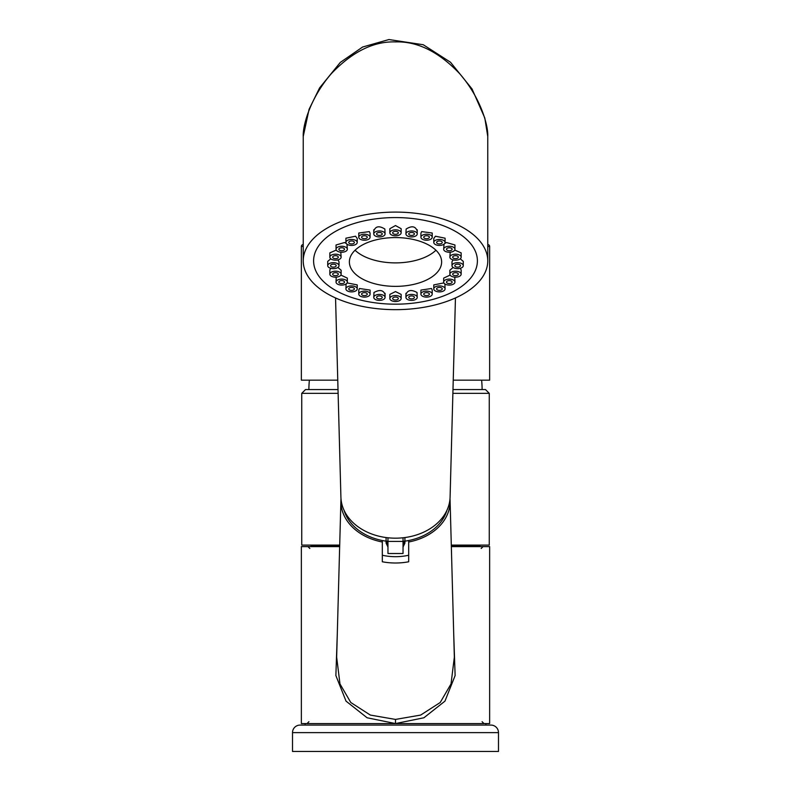 <?xml version="1.0" encoding="UTF-8"?>
<svg xmlns="http://www.w3.org/2000/svg" width="791" height="791" viewBox="0 0 791 791"><rect width="100%" height="100%" fill="white"/><g stroke="black" fill="none" stroke-linecap="round" stroke-linejoin="round"><path stroke-width="1.19" d="M303.24 246.446L301.361 246.446L301.361 380.164L337.757 380.164M453.243 380.164L489.639 380.164L489.639 246.446A1.879 1.879 0 0 0 487.79 244.567L487.79 244.567M301.361 246.446A1.879 1.879 0 0 1 303.21 244.567L303.21 244.567M308.895 389.577A88.582 88.582 0 0 1 309.39 380.164M482.105 389.577A88.582 88.582 0 0 0 481.61 380.164M339.705 545.098L301.737 545.098L301.737 393.345L305.504 389.577L338.014 389.577M452.986 389.577L485.496 389.577L489.263 393.345L452.887 393.345M301.737 393.345L338.113 393.345M489.263 393.345L489.263 545.098L451.295 545.098M339.675 545.849L311.15 545.849L311.15 545.098M451.325 545.849L479.85 545.849L479.85 545.098M314.541 545.849L313.79 546.601M476.459 545.849L477.21 546.601M498.488 751.45L292.512 751.45L292.512 732.624L498.488 732.624L498.488 751.45M498.488 732.624A7.534 7.534 0 0 0 490.954 725.09L300.046 725.09A7.534 7.534 0 0 0 292.512 732.624M305.128 725.09L305.128 723.587M485.872 725.09L485.872 723.587M339.655 546.601L301.361 546.601L301.361 723.587L489.639 723.587L489.639 546.601L451.345 546.601M337.282 634.085L335.878 675.563L346.033 701.133L367.103 717.773L395.5 723.567L423.907 717.773L444.967 701.133L455.122 675.563L453.718 634.085M450.089 500.545A54.599 41.824 0 0 1 408.68 542.003L408.68 561.778A55.123 42.23 0 0 1 395.5 563.004A55.123 42.23 0 0 1 382.32 561.778L382.32 542.003A54.599 41.824 180 0 1 340.911 500.545L336.659 657.173L339.972 683.928L350.799 702.517L370.346 715.074L395.5 719.424L420.654 715.074L440.201 702.517L451.028 683.928L454.341 657.173L450.089 500.545A54.599 41.824 0 0 0 450 498.834M340.911 500.545A54.599 41.824 180 0 1 341 498.834M408.68 555.242A46.887 35.911 180 0 1 395.5 556.686A46.887 35.911 180 0 1 382.32 555.242M408.68 542.003L408.68 540.52A52.72 40.381 180 0 1 404.913 541.153L404.913 543.12L403.034 547.026M386.087 537.544L386.087 541.153A52.72 40.381 180 0 1 382.32 540.52A52.72 40.381 180 0 1 344.105 510.393M382.32 542.003L382.32 540.52M446.895 510.393A52.72 40.381 180 0 1 408.68 540.52M404.913 537.544L404.913 541.153M386.087 541.054A43.307 33.173 0 0 0 387.966 541.341M387.966 545.513L386.087 541.795A44.247 33.894 0 0 0 387.966 542.072M403.034 542.072A44.247 33.894 0 0 0 404.913 541.795L403.034 545.513M403.034 541.341A43.307 33.173 0 0 0 404.913 541.054M403.034 541.42L403.034 553.522L387.966 553.522L387.966 541.42L403.034 541.42L403.034 537.771M387.966 547.026L386.087 543.12L386.087 541.153M387.966 537.771L387.966 541.42M441.427 243.499A2.828 1.493 0 0 1 438.352 243.826A2.828 1.493 0 0 1 436.612 242.441A2.828 1.493 0 0 1 437.433 241.384A2.828 1.493 0 0 1 440.518 241.067A2.828 1.493 0 0 1 442.258 242.441A2.828 1.493 0 0 1 441.427 243.499M443.425 244.557A5.646 2.986 180 0 0 445.086 242.441A5.646 2.986 180 0 0 441.596 239.683A5.646 2.986 180 0 0 435.436 240.335A5.646 2.986 180 0 0 433.784 242.441A5.646 2.986 180 0 0 437.275 245.2A5.646 2.986 180 0 0 443.425 244.557M433.784 242.441L433.784 238.437L435.436 236.212L445.086 238.2L445.086 242.441M441.625 261.969A46.125 24.392 0 0 1 395.5 286.362A46.125 24.392 0 0 1 349.375 261.969A46.125 24.392 0 0 1 395.5 237.577A46.125 24.392 0 0 1 441.625 261.969M389.854 298.523L389.854 294.4L395.5 291.582L401.146 294.4L401.146 298.523A5.646 2.986 180 0 0 395.5 295.537A5.646 2.986 180 0 0 389.854 298.523A5.646 2.986 180 0 0 395.5 301.509A5.646 2.986 180 0 0 401.146 298.523M395.5 304.179A81.898 43.297 180 0 0 477.398 260.882A81.898 43.297 180 0 0 395.5 217.574A81.898 43.297 180 0 0 313.602 260.882A81.898 43.297 180 0 0 395.5 304.179M389.854 232.821L389.854 228.698L395.5 225.544L401.146 228.698L401.146 232.821A5.646 2.986 180 0 0 395.5 229.835A5.646 2.986 180 0 0 389.854 232.821A5.646 2.986 180 0 0 395.5 235.807A5.646 2.986 180 0 0 401.146 232.821M451.987 265.667A5.646 2.986 180 0 0 457.633 268.653A5.646 2.986 180 0 0 463.279 265.667A5.646 2.986 180 0 0 457.633 262.681A5.646 2.986 180 0 0 451.987 265.667L451.987 261.712L453.134 259.873M460.224 258.815L463.279 261.376L463.279 265.667M449.871 274.17A5.646 2.986 180 0 0 454.054 277.058A5.646 2.986 180 0 0 461.163 274.17A5.646 2.986 180 0 0 456.98 271.293A5.646 2.986 180 0 0 449.871 274.17L449.871 270.215L453.105 267.457M460.253 268.317L461.163 269.889L461.163 274.17M443.662 282.1A5.646 2.986 180 0 0 446.48 284.681A5.646 2.986 180 0 0 454.954 282.1A5.646 2.986 180 0 0 452.136 279.51A5.646 2.986 180 0 0 443.662 282.1L443.662 278.116L450.138 275.08M454.795 277.137L454.954 282.1M433.784 288.903A5.646 2.986 180 0 0 435.436 291.009A5.646 2.986 180 0 0 441.596 291.661A5.646 2.986 180 0 0 445.086 288.903A5.646 2.986 180 0 0 443.425 286.787A5.646 2.986 180 0 0 437.275 286.144A5.646 2.986 180 0 0 433.784 288.903L433.784 284.898L443.87 282.911M444.918 283.979L445.086 288.903M420.921 294.123L420.921 290.079L431.461 288.507L432.212 289.911L432.212 294.123A5.646 2.986 180 0 0 431.461 292.63A5.646 2.986 180 0 0 425.103 291.236A5.646 2.986 180 0 0 420.921 294.123A5.646 2.986 180 0 0 421.672 295.616A5.646 2.986 180 0 0 428.03 297.001A5.646 2.986 180 0 0 432.212 294.123M406.129 294.054C407.859 289.99 411.498 289.476 417.035 292.502L417.233 297.406A5.646 2.986 180 0 0 417.035 296.625A5.646 2.986 180 0 0 410.845 294.44A5.646 2.986 180 0 0 405.931 297.406A5.646 2.986 180 0 0 406.129 298.177A5.646 2.986 180 0 0 412.319 300.362A5.646 2.986 180 0 0 417.233 297.406M405.931 233.938A5.646 2.986 180 0 0 410.845 236.904A5.646 2.986 180 0 0 417.035 234.709A5.646 2.986 180 0 0 417.233 233.938A5.646 2.986 180 0 0 412.319 230.982A5.646 2.986 180 0 0 406.129 233.167A5.646 2.986 180 0 0 405.931 233.938L406.129 229.044C411.646 225.633 415.285 226.147 417.035 230.586M420.921 237.221L420.921 233.187L421.672 231.605L432.212 233.019L432.212 237.221A5.646 2.986 180 0 0 428.03 234.334A5.646 2.986 180 0 0 421.672 235.728A5.646 2.986 180 0 0 420.921 237.221A5.646 2.986 180 0 0 425.103 240.108A5.646 2.986 180 0 0 431.461 238.714A5.646 2.986 180 0 0 432.212 237.221M443.662 249.244A5.646 2.986 180 0 0 452.136 251.835A5.646 2.986 180 0 0 454.954 249.244A5.646 2.986 180 0 0 446.48 246.663A5.646 2.986 180 0 0 443.662 249.244L444.008 244.192M444.789 243.401L446.48 242.54L454.954 244.983L454.954 249.244M449.871 257.174A5.646 2.986 180 0 0 456.98 260.051A5.646 2.986 180 0 0 461.163 257.174A5.646 2.986 180 0 0 454.054 254.287A5.646 2.986 180 0 0 449.871 257.174L450.188 252.2M454.736 250.065L461.163 252.883L461.163 257.174M435.94 250.233A46.125 24.392 0 0 1 395.5 262.889A46.125 24.392 0 0 1 355.06 250.233M373.767 297.406A5.646 2.986 180 0 0 378.681 300.362A5.646 2.986 180 0 0 384.871 298.177A5.646 2.986 180 0 0 385.069 297.406A5.646 2.986 180 0 0 380.155 294.44A5.646 2.986 180 0 0 373.965 296.625A5.646 2.986 180 0 0 373.767 297.406L373.965 292.502C379.512 289.476 383.141 289.99 384.871 294.054M358.788 294.123L358.788 289.911L359.539 288.507L370.079 290.079L370.079 294.123A5.646 2.986 180 0 0 365.897 291.236A5.646 2.986 180 0 0 359.539 292.63A5.646 2.986 180 0 0 358.788 294.123A5.646 2.986 180 0 0 362.97 297.001A5.646 2.986 180 0 0 369.328 295.616A5.646 2.986 180 0 0 370.079 294.123M347.13 282.911L357.216 284.898L357.216 288.903A5.646 2.986 180 0 0 353.725 286.144A5.646 2.986 180 0 0 347.575 286.787A5.646 2.986 180 0 0 345.914 288.903A5.646 2.986 180 0 0 349.404 291.661A5.646 2.986 180 0 0 355.564 291.009A5.646 2.986 180 0 0 357.216 288.903M345.914 288.903L346.082 283.979M340.862 275.08L347.338 278.116L347.338 282.1A5.646 2.986 180 0 0 338.864 279.51A5.646 2.986 180 0 0 336.046 282.1A5.646 2.986 180 0 0 344.52 284.681A5.646 2.986 180 0 0 347.338 282.1M336.046 282.1L336.205 277.137M337.895 267.457L341.129 270.215L341.129 274.17A5.646 2.986 180 0 0 334.02 271.293A5.646 2.986 180 0 0 329.837 274.17A5.646 2.986 180 0 0 336.946 277.058A5.646 2.986 180 0 0 341.129 274.17M329.837 274.17L329.837 269.889L330.747 268.317M337.866 259.873L339.013 261.712L339.013 265.667A5.646 2.986 180 0 0 333.367 262.681A5.646 2.986 180 0 0 327.721 265.667A5.646 2.986 180 0 0 333.367 268.653A5.646 2.986 180 0 0 339.013 265.667M327.721 265.667L327.721 261.376L330.776 258.815M340.812 252.2L341.129 257.174A5.646 2.986 180 0 0 336.946 254.287A5.646 2.986 180 0 0 329.837 257.174A5.646 2.986 180 0 0 334.02 260.051A5.646 2.986 180 0 0 341.129 257.174M329.837 257.174L329.837 252.883L336.264 250.065M336.046 249.244A5.646 2.986 180 0 0 338.864 251.835A5.646 2.986 180 0 0 347.338 249.244A5.646 2.986 180 0 0 344.52 246.663A5.646 2.986 180 0 0 336.046 249.244L336.046 244.983L344.52 242.54L346.211 243.401M346.992 244.192L347.338 249.244M345.914 242.441L345.914 238.2L355.564 236.212L357.216 238.437L357.216 242.441A5.646 2.986 180 0 0 355.564 240.335A5.646 2.986 180 0 0 349.404 239.683A5.646 2.986 180 0 0 345.914 242.441A5.646 2.986 180 0 0 347.575 244.557A5.646 2.986 180 0 0 353.725 245.2A5.646 2.986 180 0 0 357.216 242.441M358.788 237.221L358.788 233.019L369.328 231.605L370.079 233.187L370.079 237.221A5.646 2.986 180 0 0 369.328 235.728A5.646 2.986 180 0 0 362.97 234.334A5.646 2.986 180 0 0 358.788 237.221A5.646 2.986 180 0 0 359.539 238.714A5.646 2.986 180 0 0 365.897 240.108A5.646 2.986 180 0 0 370.079 237.221M373.965 230.586C375.715 226.147 379.354 225.633 384.871 229.044L385.069 233.938A5.646 2.986 180 0 0 384.871 233.167A5.646 2.986 180 0 0 378.681 230.982A5.646 2.986 180 0 0 373.767 233.938A5.646 2.986 180 0 0 373.965 234.709A5.646 2.986 180 0 0 380.155 236.904A5.646 2.986 180 0 0 385.069 233.938M392.672 298.523A2.828 1.493 0 0 1 395.5 297.03A2.828 1.493 0 0 1 398.328 298.523A2.828 1.493 0 0 1 395.5 300.016A2.828 1.493 0 0 1 392.672 298.523M487.76 260.882A92.26 48.775 0 0 1 395.5 309.657A92.26 48.775 0 0 1 303.24 260.882A92.26 48.775 0 0 1 395.5 212.097A92.26 48.775 0 0 1 487.76 260.882L487.76 136.467C488.373 125.66 480.701 97.748 459.571 73.573C438.689 51.741 417.332 41.181 395.5 41.913C373.668 41.181 352.311 51.741 331.429 73.563C310.28 97.768 302.627 125.7 303.24 136.467L309.073 109.316L319.584 87.92L340.288 62.43L362.604 47.025L388.915 39.55L423.264 44.741L450.484 62.222L472.029 88.938L484.814 118.017L487.76 136.467M303.24 260.882L303.24 136.467M335.552 297.95L340.911 497.114A54.599 41.933 0 0 0 395.5 538.177A54.599 41.933 180 0 0 450.089 497.114L455.448 297.95M398.328 232.821A2.828 1.493 0 0 1 395.5 234.314A2.828 1.493 0 0 1 392.672 232.821A2.828 1.493 0 0 1 395.5 231.328A2.828 1.493 0 0 1 398.328 232.821M376.694 297.011A2.828 1.493 0 0 1 379.789 295.923A2.828 1.493 0 0 1 382.241 297.406A2.828 1.493 0 0 1 382.142 297.792A2.828 1.493 0 0 1 379.047 298.879A2.828 1.493 0 0 1 376.595 297.406A2.828 1.493 0 0 1 376.694 297.011M361.991 293.372A2.828 1.493 0 0 1 365.165 292.68A2.828 1.493 0 0 1 367.261 294.123A2.828 1.493 0 0 1 366.876 294.865A2.828 1.493 0 0 1 363.702 295.567A2.828 1.493 0 0 1 361.606 294.123A2.828 1.493 0 0 1 361.991 293.372M349.573 287.845A2.828 1.493 0 0 1 352.648 287.519A2.828 1.493 0 0 1 354.388 288.903A2.828 1.493 0 0 1 353.567 289.951A2.828 1.493 0 0 1 350.482 290.277A2.828 1.493 0 0 1 348.742 288.903A2.828 1.493 0 0 1 349.573 287.845M340.278 280.805A2.828 1.493 0 0 1 344.52 282.1A2.828 1.493 0 0 1 343.106 283.386A2.828 1.493 0 0 1 338.864 282.1A2.828 1.493 0 0 1 340.278 280.805M334.751 272.727A2.828 1.493 0 0 1 338.311 274.17A2.828 1.493 0 0 1 336.215 275.614A2.828 1.493 0 0 1 332.665 274.17A2.828 1.493 0 0 1 334.751 272.727M333.367 264.174A2.828 1.493 0 0 1 336.195 265.667A2.828 1.493 0 0 1 333.367 267.16A2.828 1.493 0 0 1 330.539 265.667A2.828 1.493 0 0 1 333.367 264.174M336.215 255.73A2.828 1.493 0 0 1 338.311 257.174A2.828 1.493 0 0 1 334.751 258.608A2.828 1.493 0 0 1 332.665 257.174A2.828 1.493 0 0 1 336.215 255.73M343.106 247.949A2.828 1.493 0 0 1 344.52 249.244A2.828 1.493 0 0 1 340.278 250.539A2.828 1.493 0 0 1 338.864 249.244A2.828 1.493 0 0 1 343.106 247.949M353.567 241.384A2.828 1.493 0 0 1 354.388 242.441A2.828 1.493 0 0 1 352.648 243.826A2.828 1.493 0 0 1 349.573 243.499A2.828 1.493 0 0 1 348.742 242.441A2.828 1.493 0 0 1 350.482 241.067A2.828 1.493 0 0 1 353.567 241.384M366.876 236.479A2.828 1.493 0 0 1 367.261 237.221A2.828 1.493 0 0 1 365.165 238.664A2.828 1.493 0 0 1 361.991 237.972A2.828 1.493 0 0 1 361.606 237.221A2.828 1.493 0 0 1 363.702 235.777A2.828 1.493 0 0 1 366.876 236.479M382.142 233.553A2.828 1.493 0 0 1 382.241 233.938A2.828 1.493 0 0 1 379.789 235.421A2.828 1.493 0 0 1 376.694 234.324A2.828 1.493 0 0 1 376.595 233.938A2.828 1.493 0 0 1 379.047 232.465A2.828 1.493 0 0 1 382.142 233.553M457.633 267.16A2.828 1.493 0 0 1 454.805 265.667A2.828 1.493 0 0 1 457.633 264.174A2.828 1.493 0 0 1 460.461 265.667A2.828 1.493 0 0 1 457.633 267.16M454.785 275.614A2.828 1.493 0 0 1 452.689 274.17A2.828 1.493 0 0 1 456.249 272.727A2.828 1.493 0 0 1 458.335 274.17A2.828 1.493 0 0 1 454.785 275.614M447.894 283.386A2.828 1.493 0 0 1 446.48 282.1A2.828 1.493 0 0 1 450.722 280.805A2.828 1.493 0 0 1 452.136 282.1A2.828 1.493 0 0 1 447.894 283.386M437.433 289.951A2.828 1.493 0 0 1 436.612 288.903A2.828 1.493 0 0 1 438.352 287.519A2.828 1.493 0 0 1 441.427 287.845A2.828 1.493 0 0 1 442.258 288.903A2.828 1.493 0 0 1 440.518 290.277A2.828 1.493 0 0 1 437.433 289.951M424.124 294.865A2.828 1.493 0 0 1 423.739 294.123A2.828 1.493 0 0 1 425.835 292.68A2.828 1.493 0 0 1 429.009 293.372A2.828 1.493 0 0 1 429.394 294.123A2.828 1.493 0 0 1 427.298 295.567A2.828 1.493 0 0 1 424.124 294.865M408.858 297.792A2.828 1.493 0 0 1 408.759 297.406A2.828 1.493 0 0 1 411.211 295.923A2.828 1.493 0 0 1 414.306 297.011A2.828 1.493 0 0 1 414.405 297.406A2.828 1.493 0 0 1 411.953 298.879A2.828 1.493 0 0 1 408.858 297.792M414.306 234.324A2.828 1.493 0 0 1 411.211 235.421A2.828 1.493 0 0 1 408.759 233.938A2.828 1.493 0 0 1 408.858 233.553A2.828 1.493 0 0 1 411.953 232.465A2.828 1.493 0 0 1 414.405 233.938A2.828 1.493 0 0 1 414.306 234.324M429.009 237.972A2.828 1.493 0 0 1 425.835 238.664A2.828 1.493 0 0 1 423.739 237.221A2.828 1.493 0 0 1 424.124 236.479A2.828 1.493 0 0 1 427.298 235.777A2.828 1.493 0 0 1 429.394 237.221A2.828 1.493 0 0 1 429.009 237.972M450.722 250.539A2.828 1.493 0 0 1 446.48 249.244A2.828 1.493 0 0 1 447.894 247.949A2.828 1.493 0 0 1 452.136 249.244A2.828 1.493 0 0 1 450.722 250.539M456.249 258.608A2.828 1.493 0 0 1 452.689 257.174A2.828 1.493 0 0 1 454.785 255.73A2.828 1.493 0 0 1 458.335 257.174A2.828 1.493 0 0 1 456.249 258.608M489.639 246.446L487.76 246.446M395.5 723.567L395.5 719.424M481.175 548.489L483.064 546.601M309.825 548.489L307.936 546.601M482.095 721.708L483.983 723.587M308.905 721.708L307.017 723.587M385.069 293.323L385.069 297.406M373.767 229.776L373.767 233.938M405.931 293.323L405.931 297.406M417.233 229.776L417.233 233.938"/></g></svg>
